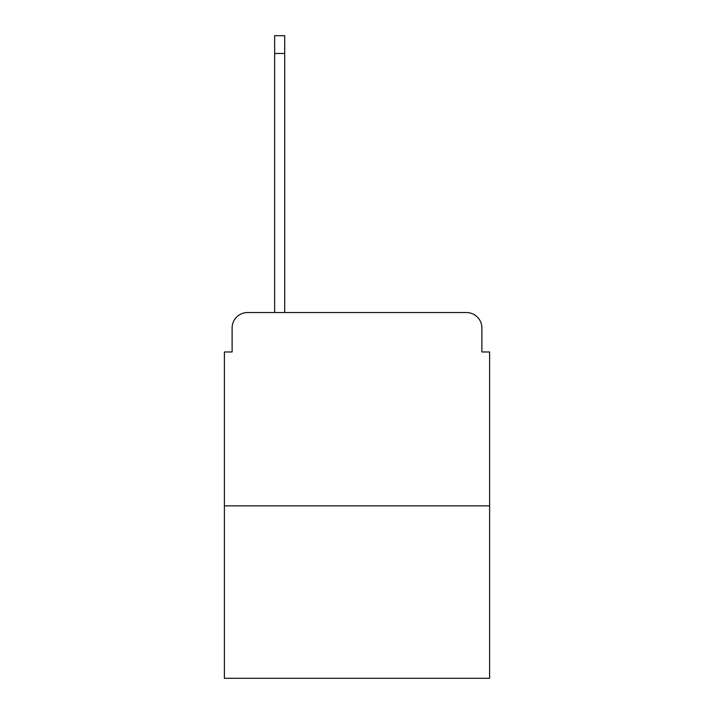 <?xml version="1.0" encoding="UTF-8"?>
<svg xmlns="http://www.w3.org/2000/svg" width="714" height="714" viewBox="0 0 714 714"><rect width="100%" height="100%" fill="white"/><g stroke="black" fill="none" stroke-linecap="round" stroke-linejoin="round"><path stroke-width="1.07" d="M232.112 328.003L232.112 351.975L232.112 328.003A15.467 15.467 0 0 1 247.579 312.536L274.649 312.536L274.649 35.7L284.699 35.7L284.699 312.536L296.685 312.536M489.617 505.86L224.383 505.86L224.383 678.3L489.617 678.3L489.617 351.975L481.888 351.975L481.888 328.003A15.467 15.467 0 0 0 466.421 312.536L247.579 312.536M224.383 505.86L224.383 351.975L232.112 351.975M417.315 312.536L466.421 312.536M481.888 351.975L481.888 328.003M274.649 53.488L284.699 53.488"/></g></svg>
